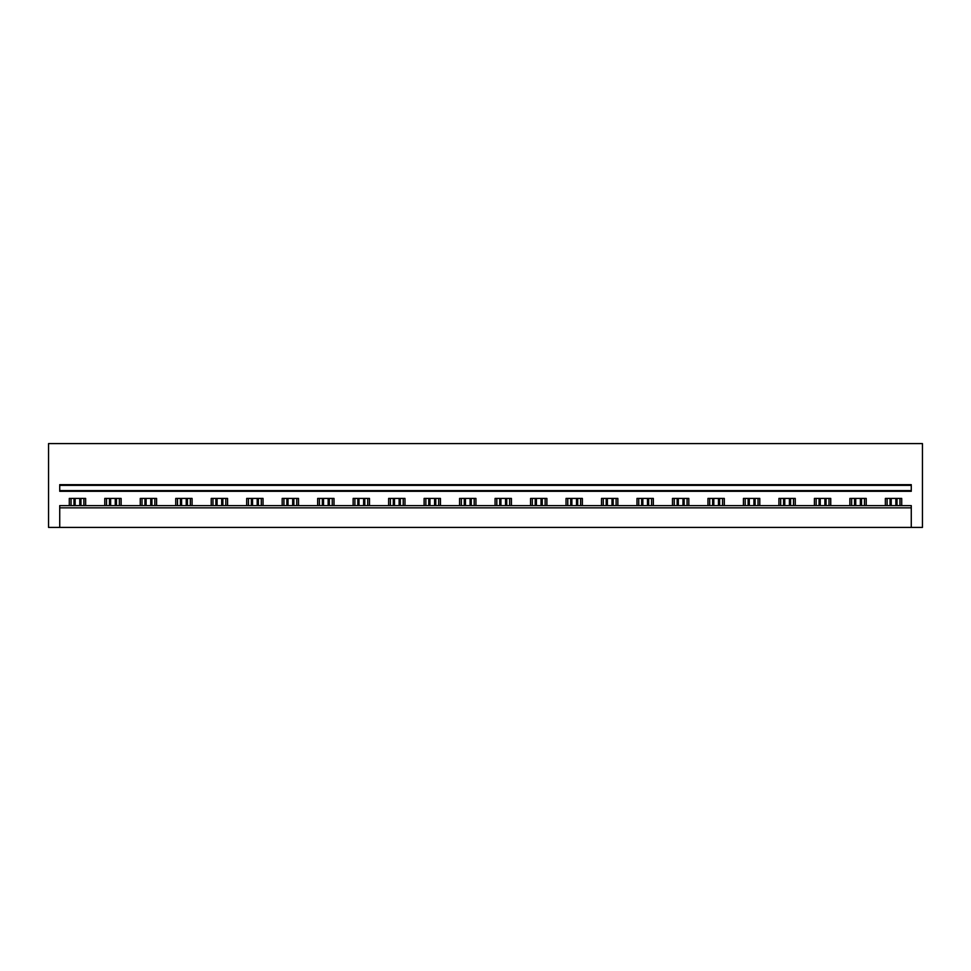 <?xml version="1.0" encoding="UTF-8"?>
<svg xmlns="http://www.w3.org/2000/svg" width="971" height="971" viewBox="0 0 971 971"><rect width="100%" height="100%" fill="white"/><g stroke="black" fill="none" stroke-linecap="round" stroke-linejoin="round"><path stroke-width="1.46" d="M911.271 527.411L911.271 507.845L59.729 507.845L59.729 527.411L922.45 527.411L922.45 443.589L48.55 443.589L48.55 527.411L59.729 527.411M59.729 507.845L59.729 505.612L911.271 505.612L911.271 507.845M59.729 490.598L59.729 491.302L911.271 491.302L911.271 485.354L59.729 485.354L59.729 490.598L911.271 490.598M911.271 485.354L911.271 484.663L59.729 484.663L59.729 485.354M885.358 505.612L885.358 498.426L901.707 498.426L901.707 505.612M69.293 505.612L69.293 498.426L85.642 498.426L85.642 505.612M104.771 505.612L104.771 498.426L121.12 498.426L121.12 505.612M140.261 505.612L140.261 498.426L156.598 498.426L156.598 505.612M175.739 505.612L175.739 498.426L192.076 498.426L192.076 505.612M211.217 505.612L211.217 498.426L227.566 498.426L227.566 505.612M246.695 505.612L246.695 498.426L263.044 498.426L263.044 505.612M282.185 505.612L282.185 498.426L298.522 498.426L298.522 505.612M317.663 505.612L317.663 498.426L334.012 498.426L334.012 505.612M353.141 505.612L353.141 498.426L369.49 498.426L369.49 505.612M388.631 505.612L388.631 498.426L404.968 498.426L404.968 505.612M424.109 505.612L424.109 498.426L440.446 498.426L440.446 505.612M459.586 505.612L459.586 498.426L475.936 498.426L475.936 505.612M495.064 505.612L495.064 498.426L511.414 498.426L511.414 505.612M530.554 505.612L530.554 498.426L546.891 498.426L546.891 505.612M566.032 505.612L566.032 498.426L582.369 498.426L582.369 505.612M601.51 505.612L601.51 498.426L617.859 498.426L617.859 505.612M636.988 505.612L636.988 498.426L653.337 498.426L653.337 505.612M672.478 505.612L672.478 498.426L688.815 498.426L688.815 505.612M707.956 505.612L707.956 498.426L724.305 498.426L724.305 505.612M743.434 505.612L743.434 498.426L759.783 498.426L759.783 505.612M778.924 505.612L778.924 498.426L795.261 498.426L795.261 505.612M814.402 505.612L814.402 498.426L830.739 498.426L830.739 505.612M849.88 505.612L849.88 498.426L866.229 498.426L866.229 505.612M83.894 505.612L83.894 498.426M71.041 505.612L71.041 498.426M119.372 505.612L119.372 498.426M106.519 505.612L106.519 498.426M154.85 505.612L154.85 498.426M141.997 505.612L141.997 498.426M190.34 505.612L190.34 498.426M177.487 505.612L177.487 498.426M225.818 505.612L225.818 498.426M212.965 505.612L212.965 498.426M261.296 505.612L261.296 498.426M248.442 505.612L248.442 498.426M296.774 505.612L296.774 498.426M283.933 505.612L283.933 498.426M332.264 505.612L332.264 498.426M319.41 505.612L319.41 498.426M367.742 505.612L367.742 498.426M354.888 505.612L354.888 498.426M403.22 505.612L403.22 498.426M390.366 505.612L390.366 498.426M438.71 505.612L438.71 498.426M425.856 505.612L425.856 498.426M474.188 505.612L474.188 498.426M461.334 505.612L461.334 498.426M509.666 505.612L509.666 498.426M496.812 505.612L496.812 498.426M545.144 505.612L545.144 498.426M532.29 505.612L532.29 498.426M580.634 505.612L580.634 498.426M567.78 505.612L567.78 498.426M616.112 505.612L616.112 498.426M603.258 505.612L603.258 498.426M651.59 505.612L651.59 498.426M638.736 505.612L638.736 498.426M687.067 505.612L687.067 498.426M674.226 505.612L674.226 498.426M722.558 505.612L722.558 498.426M709.704 505.612L709.704 498.426M758.035 505.612L758.035 498.426M745.182 505.612L745.182 498.426M793.513 505.612L793.513 498.426M780.66 505.612L780.66 498.426M829.003 505.612L829.003 498.426M816.15 505.612L816.15 498.426M864.481 505.612L864.481 498.426M851.628 505.612L851.628 498.426M899.959 505.612L899.959 498.426M887.106 505.612L887.106 498.426M79.78 505.612L79.78 498.426M75.143 505.612L75.143 498.426M80.957 498.426L80.957 505.612M73.978 498.426L73.978 505.612M115.258 505.612L115.258 498.426M110.633 505.612L110.633 498.426M116.435 498.426L116.435 505.612M109.456 498.426L109.456 505.612M150.748 505.612L150.748 498.426M146.111 505.612L146.111 498.426M151.925 498.426L151.925 505.612M144.934 498.426L144.934 505.612M186.226 505.612L186.226 498.426M181.589 505.612L181.589 498.426M187.403 498.426L187.403 505.612M180.412 498.426L180.412 505.612M221.704 505.612L221.704 498.426M217.079 505.612L217.079 498.426M222.881 498.426L222.881 505.612M215.902 498.426L215.902 505.612M257.194 505.612L257.194 498.426M252.557 505.612L252.557 498.426M258.359 498.426L258.359 505.612M251.38 498.426L251.38 505.612M292.672 505.612L292.672 498.426M288.035 505.612L288.035 498.426M293.849 498.426L293.849 505.612M286.858 498.426L286.858 505.612M328.149 505.612L328.149 498.426M323.513 505.612L323.513 498.426M329.327 498.426L329.327 505.612M322.348 498.426L322.348 505.612M363.627 505.612L363.627 498.426M359.003 505.612L359.003 498.426M364.805 498.426L364.805 505.612M357.826 498.426L357.826 505.612M399.117 505.612L399.117 498.426M394.481 505.612L394.481 498.426M400.295 498.426L400.295 505.612M393.304 498.426L393.304 505.612M434.595 505.612L434.595 498.426M429.959 505.612L429.959 498.426M435.773 498.426L435.773 505.612M428.781 498.426L428.781 505.612M470.073 505.612L470.073 498.426M465.449 505.612L465.449 498.426M471.251 498.426L471.251 505.612M464.272 498.426L464.272 505.612M505.551 505.612L505.551 498.426M500.927 505.612L500.927 498.426M506.728 498.426L506.728 505.612M499.749 498.426L499.749 505.612M541.041 505.612L541.041 498.426M536.405 505.612L536.405 498.426M542.219 498.426L542.219 505.612M535.227 498.426L535.227 505.612M576.519 505.612L576.519 498.426M571.883 505.612L571.883 498.426M577.696 498.426L577.696 505.612M570.705 498.426L570.705 505.612M611.997 505.612L611.997 498.426M607.373 505.612L607.373 498.426M613.174 498.426L613.174 505.612M606.195 498.426L606.195 505.612M647.487 505.612L647.487 498.426M642.851 505.612L642.851 498.426M648.652 498.426L648.652 505.612M641.673 498.426L641.673 505.612M682.965 505.612L682.965 498.426M678.328 505.612L678.328 498.426M684.142 498.426L684.142 505.612M677.151 498.426L677.151 505.612M718.443 505.612L718.443 498.426M713.806 505.612L713.806 498.426M719.62 498.426L719.62 505.612M712.641 498.426L712.641 505.612M753.921 505.612L753.921 498.426M749.296 505.612L749.296 498.426M755.098 498.426L755.098 505.612M748.119 498.426L748.119 505.612M789.411 505.612L789.411 498.426M784.774 505.612L784.774 498.426M790.588 498.426L790.588 505.612M783.597 498.426L783.597 505.612M824.889 505.612L824.889 498.426M820.252 505.612L820.252 498.426M826.066 498.426L826.066 505.612M819.075 498.426L819.075 505.612M860.367 505.612L860.367 498.426M855.742 505.612L855.742 498.426M861.544 498.426L861.544 505.612M854.565 498.426L854.565 505.612M895.857 505.612L895.857 498.426M891.22 505.612L891.22 498.426M897.022 498.426L897.022 505.612M890.043 498.426L890.043 505.612"/></g></svg>
